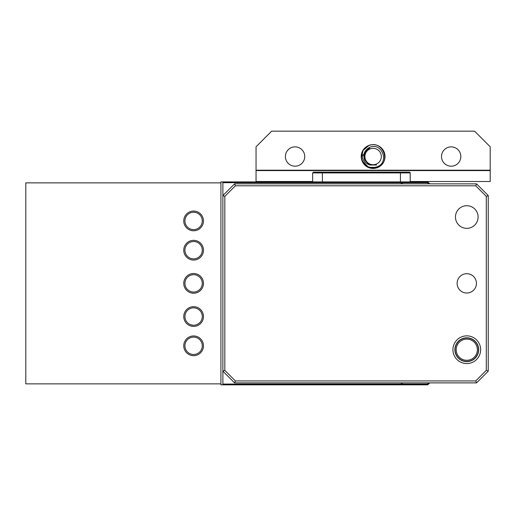 <?xml version="1.0" encoding="UTF-8"?>
<svg xmlns="http://www.w3.org/2000/svg" width="516" height="516" viewBox="0 0 516 516"><rect width="100%" height="100%" fill="white"/><g stroke="black" fill="none" stroke-linecap="round" stroke-linejoin="round"><path stroke-width="0.77" d="M401.222 382.878L401.222 384.052L402.396 384.052L402.396 382.878M429.712 382.878L427.758 384.833L402.067 384.833L402.396 384.052L427.435 384.052L428.609 382.878M428.609 183.851L427.435 182.683L401.222 182.683L401.222 183.851M402.396 183.851L402.067 181.903L427.758 181.903L429.712 183.851M401.222 182.683L222.88 182.683L222.88 181.903L400.9 181.903L401.222 182.683M402.067 384.833L222.88 384.833L222.88 182.683M222.88 384.052L401.222 384.052L400.9 384.833M222.88 384.833L220.925 384.833L220.925 383.859L25.8 383.859L25.8 182.877L220.925 182.877L220.925 181.903L222.88 181.903M400.9 181.903L402.067 181.903M427.758 181.903L427.435 182.683M427.435 384.052L427.758 384.833M452.932 349.706A13.855 13.855 0 0 1 466.787 335.858A13.855 13.855 0 0 1 480.641 349.706A13.855 13.855 0 0 1 466.787 363.561A13.855 13.855 0 0 1 452.932 349.706M478.687 349.706A11.9 11.9 0 0 0 466.787 337.806A11.9 11.9 0 0 0 454.88 349.706A11.9 11.9 0 0 0 466.787 361.613A11.9 11.9 0 0 0 478.687 349.706M455.467 217.023A11.32 11.32 0 0 1 466.787 205.703A11.32 11.32 0 0 1 478.1 217.023A11.32 11.32 0 0 1 466.787 228.343A11.32 11.32 0 0 1 455.467 217.023M476.442 283.368A9.656 9.656 0 0 0 466.787 273.706A9.656 9.656 0 0 0 457.124 283.368A9.656 9.656 0 0 0 466.787 293.024A9.656 9.656 0 0 0 476.442 283.368M224.828 196.37L222.88 195.558L234.587 183.851L476.539 183.851L488.246 195.558L488.246 371.172L476.539 382.878L234.587 382.878L222.88 371.172L224.828 370.365L235.393 380.931L475.733 380.931L486.298 370.365L486.298 196.37L475.733 185.805L235.393 185.805L224.828 196.37L224.828 370.365M488.246 195.558L486.298 196.37M475.733 185.805L476.539 183.851M235.393 185.805L234.587 183.851M488.246 371.172L486.298 370.365M476.539 382.878L475.733 380.931M234.587 382.878L235.393 380.931M477.365 349.706A10.578 10.578 0 0 0 466.787 339.128A10.578 10.578 0 0 0 456.202 349.706A10.578 10.578 0 0 0 466.787 360.291A10.578 10.578 0 0 0 477.365 349.706M455.08 349.706A11.707 11.707 0 0 1 466.787 337.999A11.707 11.707 0 0 1 478.493 349.706A11.707 11.707 0 0 1 466.787 361.419A11.707 11.707 0 0 1 455.08 349.706M312.638 181.903L312.638 172.925L410.201 172.925A0.78 0.78 0 0 0 409.42 172.144L400.442 172.144L400.442 181.903M322.39 181.903L322.39 172.144L313.418 172.144L400.442 172.144M183.754 283.368A9.856 9.856 0 0 1 193.61 273.512A9.856 9.856 0 0 1 203.465 283.368A9.856 9.856 0 0 1 193.61 293.223A9.856 9.856 0 0 1 183.754 283.368M202.291 283.368A8.682 8.682 0 0 0 193.61 274.686A8.682 8.682 0 0 0 184.928 283.368A8.682 8.682 0 0 0 193.61 292.05A8.682 8.682 0 0 0 202.291 283.368M183.754 345.804A9.856 9.856 0 0 1 193.61 335.955A9.856 9.856 0 0 1 203.465 345.804A9.856 9.856 0 0 1 193.61 355.659A9.856 9.856 0 0 1 183.754 345.804M202.291 345.804A8.682 8.682 0 0 0 193.61 337.122A8.682 8.682 0 0 0 184.928 345.804A8.682 8.682 0 0 0 193.61 354.492A8.682 8.682 0 0 0 202.291 345.804M183.754 316.54A9.856 9.856 0 0 1 193.61 306.685A9.856 9.856 0 0 1 203.465 316.54A9.856 9.856 0 0 1 193.61 326.389A9.856 9.856 0 0 1 183.754 316.54M202.291 316.54A8.682 8.682 0 0 0 193.61 307.852A8.682 8.682 0 0 0 184.928 316.54A8.682 8.682 0 0 0 193.61 325.222A8.682 8.682 0 0 0 202.291 316.54M183.754 220.925A9.856 9.856 0 0 1 193.61 211.07A9.856 9.856 0 0 1 203.465 220.925A9.856 9.856 0 0 1 193.61 230.781A9.856 9.856 0 0 1 183.754 220.925M202.291 220.925A8.682 8.682 0 0 0 193.61 212.244A8.682 8.682 0 0 0 184.928 220.925A8.682 8.682 0 0 0 193.61 229.607A8.682 8.682 0 0 0 202.291 220.925M183.754 250.195A9.856 9.856 0 0 1 193.61 240.34A9.856 9.856 0 0 1 203.465 250.195A9.856 9.856 0 0 1 193.61 260.051A9.856 9.856 0 0 1 183.754 250.195M202.291 250.195A8.682 8.682 0 0 0 193.61 241.514A8.682 8.682 0 0 0 184.928 250.195A8.682 8.682 0 0 0 193.61 258.877A8.682 8.682 0 0 0 202.291 250.195M220.925 182.877L220.925 383.859M451.178 166.191A9.656 9.656 0 0 0 460.833 156.535A9.656 9.656 0 0 0 451.178 146.873A9.656 9.656 0 0 0 441.515 156.535A9.656 9.656 0 0 0 451.178 166.191M295.075 166.191A9.656 9.656 0 0 0 304.73 156.535A9.656 9.656 0 0 0 295.075 146.873A9.656 9.656 0 0 0 285.413 156.535A9.656 9.656 0 0 0 295.075 166.191M373.126 144.635A11.9 11.9 0 0 1 385.026 156.535A11.9 11.9 0 0 1 373.126 168.435A11.9 11.9 0 0 1 361.219 156.535A11.9 11.9 0 0 1 373.126 144.635M410.201 181.509L490.2 181.509L490.2 170.583L256.046 170.583L256.046 181.509L312.638 181.509M256.046 170.196L490.2 170.196L490.2 146.776L474.591 131.167L271.661 131.167L256.046 146.776L256.046 170.583M490.2 170.196L490.2 170.583M369.985 148.963A8.198 8.198 0 0 0 365.554 159.676A8.198 8.198 0 0 0 376.261 164.107A8.198 8.198 0 0 0 380.692 153.394A8.198 8.198 0 0 0 369.985 148.963M363.161 150.382A11.707 11.707 0 0 1 368.637 145.718L363.161 150.382L368.637 145.718C382.317 139.268 391.838 162.23 377.609 167.352L368.65 167.352L362.309 161.018L361.729 159.225A11.707 11.707 0 0 1 363.161 150.382L368.637 145.718C382.317 139.268 391.838 162.23 377.609 167.352L368.65 167.352L362.309 161.018L361.729 159.225C364.664 166.507 369.869 169.009 377.351 166.72C389.806 162.043 381.576 141.481 369.372 147.492C364.361 150.382 362.78 154.555 364.638 160.018L369.591 164.997C362.942 162.198 360.8 157.328 363.161 150.382L368.637 145.718C382.317 139.268 391.838 162.23 377.609 167.352C372.475 169.164 368.018 168.106 364.238 164.159L363.477 162.927M377.609 167.352L368.65 167.352L362.309 161.018L361.729 159.225L362.309 161.018L368.65 167.352L377.609 167.352L368.65 167.352L362.309 161.018L361.729 159.225L362.309 161.018L368.65 167.352L377.609 167.352L368.65 167.352L362.309 161.018L361.729 159.225L362.309 161.018L368.65 167.352L377.609 167.352L368.65 167.352L362.309 161.018L361.729 159.225L362.309 161.018L368.65 167.352L377.609 167.352L368.65 167.352L362.309 161.018L361.729 159.225L362.309 161.018L368.65 167.352L377.609 167.352L368.65 167.352L362.309 161.018L361.729 159.225A11.707 11.707 0 0 0 377.609 167.352C391.838 162.23 382.317 139.268 368.637 145.718C382.317 139.268 391.838 162.23 377.609 167.352C391.838 162.23 382.317 139.268 368.637 145.718C382.317 139.268 391.838 162.23 377.609 167.352C391.838 162.23 382.317 139.268 368.637 145.718C382.317 139.268 391.838 162.23 377.609 167.352C391.838 162.23 382.317 139.268 368.637 145.718C382.317 139.268 391.838 162.23 377.609 167.352C391.838 162.23 382.317 139.268 368.637 145.718C382.317 139.268 391.838 162.23 377.609 167.352M362.2 156.342L368.695 147.834M369.591 164.997L364.651 160.05L369.591 164.997L364.651 160.05L369.591 164.997L364.651 160.05L369.591 164.997L364.651 160.05L369.591 164.997L364.651 160.05L369.591 164.997L364.651 160.05L369.591 164.997L364.651 160.05L369.591 164.997L364.651 160.05L364.651 153.026L369.611 148.06L364.651 153.026L364.651 160.05L369.617 165.01L376.635 165.01L369.617 165.01L364.651 160.05L364.651 153.026L369.611 148.06L364.651 153.026L364.651 160.05L369.617 165.01L376.635 165.01L369.617 165.01L364.651 160.05L364.651 153.026L369.611 148.06L364.651 153.026L364.651 160.05L369.617 165.01L376.635 165.01L369.617 165.01L364.651 160.05L364.651 153.026L369.611 148.06L364.651 153.026L364.651 160.05L369.617 165.01L376.635 165.01L369.617 165.01L364.651 160.05L364.651 153.026L369.611 148.06L364.651 153.026L364.651 160.05L369.617 165.01L376.635 165.01L369.617 165.01L364.651 160.05L364.651 153.026L369.611 148.06L364.651 153.026L364.651 160.05L369.617 165.01L376.635 165.01L369.617 165.01L364.651 160.05L364.651 153.026L369.611 148.06L364.651 153.026L364.651 160.05L369.617 165.01L376.635 165.01L369.617 165.01L364.651 160.05L364.651 153.026L369.611 148.06M410.201 172.925L410.201 181.903M312.638 172.925L313.418 172.144"/></g></svg>
